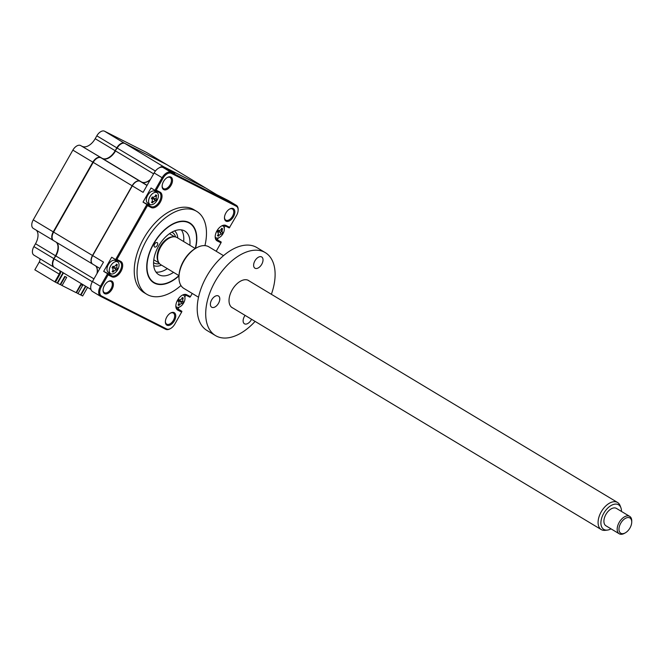 <?xml version="1.0" encoding="UTF-8"?>
<svg xmlns="http://www.w3.org/2000/svg" width="665" height="665" viewBox="0 0 665 665"><rect width="100%" height="100%" fill="white"/><g stroke="black" fill="none" stroke-linecap="round" stroke-linejoin="round"><path stroke-width="1" d="M54.821 281.844L34.838 269.815L39.227 262.093L59.833 274.462L55.444 282.184L54.821 281.844L59.21 274.113A3.807 2.219 121 0 0 59.842 270.73M59.833 274.462A4.314 2.519 121 0 0 60.665 271.229M54.098 267.272L54.081 267.264A7.623 4.439 -59 0 1 53.923 267.172A7.623 4.439 -59 0 1 53.882 258.635L55.86 255.975A12.701 7.398 121 0 0 56.716 242.484M53.466 240.522L53.449 240.514A7.623 4.439 -59 0 1 53.283 240.422A7.623 4.439 -59 0 1 53.242 231.886L92.859 162.144A7.623 4.439 -59 0 1 100.581 157.53L100.598 157.605M33.458 228.494A7.623 4.439 -59 0 1 33.292 228.403A7.623 4.439 -59 0 1 33.25 219.866L72.867 150.124A7.623 4.439 -59 0 1 80.598 145.51L102.302 158.403A12.701 7.398 121 0 0 115.186 150.714L117.165 148.062A7.623 4.439 -59 0 1 124.895 143.449L166.682 164.588A7.623 4.439 -59 0 1 166.849 164.679A7.623 4.439 -59 0 1 167.006 164.779M80.598 145.51L102.31 158.445M82.31 146.383A12.701 7.398 121 0 0 95.195 138.694L96.824 135.826A7.623 4.439 -59 0 1 104.555 131.213L146.342 152.352A7.623 4.439 -59 0 1 146.508 152.443A7.623 4.439 -59 0 1 146.666 152.551M39.227 262.093A3.807 2.219 121 0 0 39.858 258.71M34.098 255.235A7.623 4.439 -59 0 1 33.932 255.144A7.623 4.439 -59 0 1 33.89 246.607L35.519 243.739A12.701 7.398 121 0 0 36.367 230.248M95.195 138.694L115.186 150.714L116.816 147.846L155.402 171.055M96.824 135.826L116.816 147.846A7.623 4.439 -59 0 1 124.546 143.233L166.333 164.371A7.623 4.439 -59 0 1 166.491 164.463A7.623 4.439 -59 0 1 166.666 164.579L205.601 187.996A7.623 4.439 -59 0 1 205.768 188.087A7.623 4.439 -59 0 1 205.851 188.137M87.614 287.43A4.314 2.519 121 0 0 87.073 288.244L82.684 295.967L80.581 294.869M55.444 282.184L57.165 283.057L63.067 272.667M85.901 286.407L80.964 295.102M33.89 246.607L53.882 258.635L55.511 255.759A12.701 7.398 121 0 0 56.359 242.276M189.01 222.492A34.921 20.341 121 0 0 153.956 242.999A34.921 20.341 121 0 0 153.773 282.766A34.921 20.341 121 0 0 154.529 283.182A34.921 20.341 121 0 0 178.993 275.892A22.984 13.391 -59 0 1 183.507 261.037A22.984 13.391 -59 0 1 195.51 248.411A34.921 20.341 121 0 0 189.766 222.916A34.921 20.341 121 0 0 189.01 222.492M204.936 245.634A48.379 28.179 121 0 0 196.707 211.379L193.872 209.675A48.379 28.179 121 0 0 192.825 209.093A48.379 28.179 121 0 0 144.263 237.496A48.379 28.179 121 0 0 144.006 292.6L146.832 294.304A48.379 28.179 121 0 0 147.888 294.878A48.379 28.179 121 0 0 180.955 285.518M196.707 211.379A48.379 28.179 121 0 0 195.651 210.797A48.379 28.179 121 0 0 147.09 239.201A48.379 28.179 121 0 0 146.832 294.304M111.795 281.096A7.24 4.214 121 0 0 108.237 281.503A7.24 4.214 121 0 0 103.033 290.156A7.24 4.214 121 0 0 104.646 293.672A7.24 4.214 121 0 0 111.986 289.292A7.24 4.214 121 0 0 111.795 281.096M103.042 289.832A6.475 3.774 121 0 0 104.355 292.617A6.475 3.774 121 0 0 104.496 292.691A6.475 3.774 121 0 0 110.997 288.893A6.475 3.774 121 0 0 111.03 281.519A6.475 3.774 121 0 0 110.889 281.436A6.475 3.774 121 0 0 107.963 281.661M224.479 217.339A6.475 3.774 121 0 0 225.784 220.123A6.475 3.774 121 0 0 225.925 220.198A6.475 3.774 121 0 0 232.426 216.399A6.475 3.774 121 0 0 232.467 209.026A6.475 3.774 121 0 0 232.326 208.943A6.475 3.774 121 0 0 229.392 209.167M233.232 208.602A7.24 4.214 121 0 0 229.666 209.01A7.24 4.214 121 0 0 224.462 217.663A7.24 4.214 121 0 0 226.083 221.179A7.24 4.214 121 0 0 233.423 216.798A7.24 4.214 121 0 0 233.232 208.602M162.144 185.801A6.475 3.774 121 0 0 163.449 188.586A6.475 3.774 121 0 0 163.59 188.661A6.475 3.774 121 0 0 170.09 184.862A6.475 3.774 121 0 0 170.124 177.48A6.475 3.774 121 0 0 169.982 177.405A6.475 3.774 121 0 0 167.056 177.63M170.897 177.065A7.24 4.214 121 0 0 167.331 177.472A7.24 4.214 121 0 0 162.127 186.117A7.24 4.214 121 0 0 163.748 189.641A7.24 4.214 121 0 0 171.088 185.261A7.24 4.214 121 0 0 170.897 177.065M165.386 321.378A6.475 3.774 121 0 0 166.691 324.154A6.475 3.774 121 0 0 166.832 324.229A6.475 3.774 121 0 0 173.332 320.43A6.475 3.774 121 0 0 173.365 313.057A6.475 3.774 121 0 0 173.224 312.974A6.475 3.774 121 0 0 170.298 313.207M174.13 312.633A7.24 4.214 121 0 0 170.572 313.04A7.24 4.214 121 0 0 165.369 321.694A7.24 4.214 121 0 0 166.982 325.218A7.24 4.214 121 0 0 174.33 320.829A7.24 4.214 121 0 0 174.13 312.633M176.649 308.286L177.996 308.967L179.01 307.18M184.812 296.964L185.851 295.135M217.821 231.503A2.993 1.746 -59 0 1 218.652 231.329L219.284 231.669A4.19 2.444 121 0 0 219.733 230.805M215.992 239.034L221.229 242.052L217.023 239.932A8.13 4.738 121 0 1 216.848 239.832A8.13 4.738 121 0 1 215.211 236.275M225.194 225.876L224.155 227.713M218.344 237.929L217.33 239.716M192.235 293.448L190.414 296.64L186.616 294.72A8.886 5.179 121 0 0 182.243 295.218A8.886 5.179 121 0 0 175.851 305.842A8.886 5.179 121 0 0 177.838 310.164L181.645 312.084L174.862 324.03A8.13 4.738 -59 0 1 170.614 328.493A8.13 4.738 -59 0 1 166.616 328.951L101.554 296.033A8.13 4.738 -59 0 1 101.338 286.831L108.121 274.886L111.919 276.815A8.886 5.179 121 0 0 120.939 271.428A8.886 5.179 121 0 0 120.697 261.362L116.89 259.441L147.455 205.635L151.263 207.563A8.886 5.179 121 0 0 160.282 202.177A8.886 5.179 121 0 0 160.041 192.11L156.233 190.19L163.016 178.245A8.13 4.738 -59 0 1 171.262 173.324L236.324 206.241A8.13 4.738 -59 0 1 238.137 210.198A8.13 4.738 -59 0 1 236.541 215.452L229.25 227.929L225.053 225.809A8.13 4.738 121 0 0 221.312 226.125M95.81 266A12.701 7.398 -59 0 1 97.298 272.983M150.19 179.883A12.701 7.398 -59 0 1 148.004 181.412A12.701 7.398 -59 0 1 141.753 182.127L140.032 181.262A7.623 4.439 121 0 0 132.31 185.876L92.693 255.609A7.623 4.439 121 0 0 92.726 264.146A7.623 4.439 121 0 0 92.892 264.238M206.1 188.295A7.623 4.439 121 0 0 205.942 188.187A7.623 4.439 121 0 0 205.776 188.095L163.989 166.957L174.787 173.449L163.149 167.555A8.886 5.179 121 0 0 154.13 172.942L143.1 192.36L132.26 185.834L92.643 255.568L103.482 262.101L92.452 281.519A8.886 5.179 121 0 0 92.493 291.478A8.886 5.179 121 0 0 92.684 291.586M150.24 179.791A12.951 7.548 -59 0 1 147.913 181.462M163.989 166.957A7.623 4.439 121 0 0 160.099 167.464M228.585 200.705A8.886 5.179 121 0 0 228.403 200.581A8.886 5.179 121 0 0 228.203 200.473L216.566 194.587L205.776 188.095M170.356 328.635A8.886 5.179 -59 0 1 170.082 328.793A8.886 5.179 -59 0 1 165.71 329.291L100.648 296.374A8.886 5.179 -59 0 1 100.457 296.266A8.886 5.179 -59 0 1 100.407 286.307L107.564 273.706L111.77 275.834A8.13 4.738 121 0 0 119.924 271.062A8.13 4.738 121 0 0 119.966 261.802A8.13 4.738 121 0 0 119.791 261.702L115.594 259.583L146.907 204.454L151.105 206.574A8.13 4.738 121 0 0 159.268 201.811A8.13 4.738 121 0 0 159.309 192.551A8.13 4.738 121 0 0 159.126 192.451L154.928 190.331L162.094 177.73A8.886 5.179 -59 0 1 171.105 172.343L236.166 205.261A8.886 5.179 -59 0 1 236.358 205.369A8.886 5.179 -59 0 1 238.153 209.591A8.886 5.179 -59 0 1 238.137 209.907M155.859 200.805L153.366 198.32A4.19 2.444 121 0 0 153.382 198.32L156.258 198.901A17.348 2.211 16.5 0 1 156.757 199.226L155.859 200.805A17.348 3.367 -137.2 0 1 155.286 200.622L153.349 201.778A17.348 16.326 114.1 0 1 152.41 202.867L151.462 202.384A17.348 10.756 -62 0 0 152.318 201.254L152.268 199.101A17.348 3.367 -137.2 0 1 151.371 198.536L152.268 196.956A17.348 2.211 16.5 0 1 153.249 197.38L155.178 196.225A17.348 10.756 -62 0 0 155.718 194.903L156.666 195.377A17.348 16.326 114.1 0 1 156.208 196.749L156.258 198.901M156.233 190.19L154.928 190.331L151.038 187.987L143.017 202.11L147.214 204.238A8.13 4.738 121 0 0 149.874 204.363M156.94 192.609A8.13 4.738 121 0 0 156.275 191.005M147.455 205.635L146.907 204.454L143.017 202.11M108.121 274.886L107.564 273.706L103.674 271.362L107.871 273.49A8.13 4.738 121 0 0 110.531 273.614M117.597 261.86A8.13 4.738 121 0 0 116.932 260.256M103.674 271.362L111.695 257.239L115.594 259.583L116.89 259.441M190.414 296.64L189.907 297.18L185.71 295.06A8.13 4.738 121 0 0 181.969 295.376M175.868 305.526A8.13 4.738 121 0 0 177.513 309.084A8.13 4.738 121 0 0 177.688 309.183L181.886 311.311L181.645 312.084M229.757 227.388L225.959 225.46A8.886 5.179 121 0 0 221.586 225.967A8.886 5.179 121 0 0 215.194 236.59A8.886 5.179 121 0 0 217.181 240.913L220.98 242.833L221.229 242.052M220.98 242.833L216.2 251.254M177.996 308.967L181.886 311.311M157.156 242.6A2.544 1.48 121 0 0 154.604 244.097A2.544 1.48 121 0 0 154.596 246.989A2.544 1.48 121 0 0 154.646 247.014A2.544 1.48 121 0 0 157.198 245.526A2.544 1.48 121 0 0 157.206 242.634A2.544 1.48 121 0 0 157.156 242.6M195.244 248.511A34.538 20.116 121 0 0 196.541 239.624A34.538 20.116 121 0 0 188.818 222.825A34.538 20.116 121 0 0 153.781 243.739A34.538 20.116 121 0 0 154.721 282.858A34.538 20.116 121 0 0 171.711 280.913A34.538 20.116 121 0 0 178.952 275.609M173.54 272.359A25.395 14.796 -59 0 1 159.234 274.911A25.395 14.796 -59 0 1 158.677 274.603A25.395 14.796 -59 0 1 158.819 245.684A25.395 14.796 -59 0 1 184.305 230.772A25.395 14.796 -59 0 1 184.862 231.079A25.395 14.796 -59 0 1 189.841 245.26M181.362 229.874A25.395 14.796 -59 0 1 183.648 241.536M167.356 268.635A25.395 14.796 -59 0 1 155.984 272.085M159.251 167.813A7.623 4.439 -59 0 1 163.814 166.849L205.601 187.996M53.799 240.73A7.623 4.439 -59 0 1 53.632 240.639A7.623 4.439 -59 0 1 53.591 232.102L93.208 162.36A7.623 4.439 -59 0 1 100.939 157.746L102.659 158.619A12.701 7.398 121 0 0 115.535 150.93L153.623 173.831M92.643 264.088A7.623 4.439 -59 0 1 92.551 264.038A7.623 4.439 -59 0 1 92.51 255.501L132.127 185.768A7.623 4.439 -59 0 1 139.858 181.154L141.578 182.019A12.701 7.398 121 0 0 150.481 179.359M97.015 273.473A12.701 7.398 121 0 0 95.635 265.892M54.439 267.471A7.623 4.439 -59 0 1 54.272 267.38A7.623 4.439 -59 0 1 54.231 258.843L92.319 281.752M85.527 286.174L80.565 294.903L77.988 293.598L82.626 285.426L80.714 284.462L76.076 292.625L62.053 285.534L66.691 277.363L64.779 276.399L60.141 284.562L57.556 283.257L63.441 272.899M76.608 292.583L76.217 292.392L80.099 285.551L80.473 285.775M77.988 293.598L76.533 292.716L81.105 284.662M62.053 285.534L60.598 284.653L65.17 276.598M175.959 306.532A6.858 3.998 121 0 0 176.533 307.022A6.858 3.998 121 0 0 176.682 307.105A6.858 3.998 121 0 0 183.64 302.949A6.858 3.998 121 0 0 183.607 295.268A6.858 3.998 121 0 0 183.457 295.185A6.858 3.998 121 0 0 182.9 294.986M178.935 303.805L179.932 304.387A17.348 16.326 114.1 0 1 178.993 305.468L178.045 304.994A17.348 10.756 -62 0 0 178.902 303.863L178.843 301.702A17.348 3.367 -137.2 0 1 177.954 301.145L178.852 299.566A17.348 2.211 16.5 0 1 179.824 299.982L180.04 300.048M178.295 300.937L179.101 301.927L178.245 300.979M178.868 299.79L179.824 299.982L181.761 298.834A17.348 10.756 -62 0 0 182.293 297.504L183.241 297.987A17.348 16.326 114.1 0 1 182.792 299.35L182.842 301.511A17.348 2.211 16.5 0 1 183.332 301.835L182.434 303.415A17.348 3.367 -137.2 0 1 181.861 303.232L179.932 304.387M181.005 302.201A6.858 3.998 121 0 0 181.379 301.586A6.858 3.998 121 0 0 181.512 301.336M178.503 304.894A6.858 3.998 121 0 0 179.442 304.104M178.486 300.763A2.993 1.746 -59 0 1 179.309 300.58L181.861 303.232M183.332 301.835L179.941 300.921L182.842 301.511M179.309 300.58A2.993 1.746 -59 0 1 179.01 299.849M215.294 237.272A6.858 3.998 121 0 0 215.876 237.771A6.858 3.998 121 0 0 216.025 237.846A6.858 3.998 121 0 0 222.983 233.698A6.858 3.998 121 0 0 222.941 226.017A6.858 3.998 121 0 0 222.8 225.934A6.858 3.998 121 0 0 222.243 225.734M218.12 235.701L217.388 235.734A17.348 10.756 -62 0 0 218.236 234.612L218.187 232.451A17.348 3.367 -137.2 0 1 217.289 231.886L218.187 230.314A17.348 2.211 16.5 0 1 219.167 230.73L218.203 230.564L219.167 230.73L221.096 229.575A17.348 10.756 -62 0 0 221.636 228.253L222.584 228.735A17.348 16.326 114.1 0 1 222.127 230.098L222.185 232.26A17.348 2.211 16.5 0 1 222.675 232.584L221.778 234.155A17.348 3.367 -137.2 0 1 221.204 233.98L219.267 235.136A17.348 16.326 114.1 0 1 218.328 236.216L218.12 235.701M217.638 231.686L218.436 232.675L217.58 231.728M220.348 232.95A6.858 3.998 121 0 0 220.714 232.334A6.858 3.998 121 0 0 221.977 228.843M217.846 235.643A6.858 3.998 121 0 0 218.785 234.845M219.284 231.669L221.204 233.98M218.278 234.554L219.267 235.136M110.581 265.983A6.858 3.998 121 0 0 110.614 273.664A6.858 3.998 121 0 0 110.764 273.747A6.858 3.998 121 0 0 117.722 269.599A6.858 3.998 121 0 0 117.68 261.91A6.858 3.998 121 0 0 117.539 261.827A6.858 3.998 121 0 0 110.581 265.983M112.56 267.405A2.993 1.746 -59 0 1 113.391 267.222L116.516 270.057A17.348 3.367 -137.2 0 1 115.943 269.882L114.006 271.029A17.348 16.326 114.1 0 1 113.067 272.118L112.127 271.636A17.348 10.756 -62 0 0 112.975 270.514L112.925 268.352A17.348 3.367 -137.2 0 1 112.036 267.787L112.925 266.208A17.348 2.211 16.5 0 1 113.906 266.632L114.114 266.698M112.377 267.588L113.175 268.569L112.319 267.621M112.95 266.441L113.906 266.632L115.835 265.476A17.348 10.756 -62 0 0 116.375 264.155L117.323 264.628A17.348 16.326 114.1 0 1 116.865 266L116.924 268.153A17.348 2.211 16.5 0 1 117.414 268.477L116.516 270.057M115.161 268.726A6.858 3.998 121 0 0 115.452 268.236A6.858 3.998 121 0 0 115.644 267.895M116.491 265.776A6.858 3.998 121 0 0 116.716 264.745M117.68 261.91L115.419 260.555A6.858 3.998 121 0 0 108.312 264.62A6.858 3.998 121 0 0 108.353 272.301L110.614 273.664M112.501 271.145L112.784 271.569M115.868 265.41L116.865 266M113.391 267.222A2.993 1.746 -59 0 1 113.092 266.499M115.943 269.882L114.023 267.571L116.924 268.153M158.436 261.944A15.237 8.878 -59 0 1 160.124 246.59A15.237 8.878 -59 0 1 173.557 236.798M174.554 230.888A20.316 11.837 -59 0 1 177.796 238.02M161.504 265.111A20.316 11.837 -59 0 1 153.681 265.593M154.504 199.475A6.858 3.998 121 0 0 154.795 198.985A6.858 3.998 121 0 0 154.978 198.644M155.834 196.524A6.858 3.998 121 0 0 156.059 195.493M157.023 192.659L154.762 191.296A6.858 3.998 121 0 0 147.655 195.369A6.858 3.998 121 0 0 147.697 203.049L149.958 204.413A6.858 3.998 121 0 0 150.107 204.496A6.858 3.998 121 0 0 157.065 200.34A6.858 3.998 121 0 0 157.023 192.659A6.858 3.998 121 0 0 156.874 192.576A6.858 3.998 121 0 0 149.924 196.732A6.858 3.998 121 0 0 149.958 204.413M151.72 198.336L152.518 199.317L151.662 198.369M151.844 201.894L152.127 202.318M151.903 198.153A2.993 1.746 -59 0 1 152.726 197.971L155.286 200.622M155.203 196.158L156.208 196.749M152.726 197.971A2.993 1.746 -59 0 1 152.41 197.015M166.441 269.225A30.474 17.756 121 0 0 167.256 268.569M183.548 241.478A30.474 17.756 121 0 0 183.739 240.447M607.428 530.08L605.275 530.337A15.81 9.21 -59 0 1 601.276 529.589A15.81 9.21 -59 0 1 599.98 528.5A15.81 9.21 -59 0 1 602.315 510.072A15.81 9.21 -59 0 1 617.577 502.491A15.81 9.21 -59 0 1 618.874 503.588A15.81 9.21 -59 0 1 620.113 505.674L620.886 507.694A14.339 8.354 121 0 0 619.772 505.807A14.339 8.354 121 0 0 605.499 510.629A14.339 8.354 121 0 0 602.623 528.409A14.339 8.354 121 0 0 607.428 530.08A14.339 8.354 121 0 0 611.019 528.85M179.001 275.634L160.789 264.687A15.81 9.21 -59 0 1 159.492 263.598A15.81 9.21 -59 0 1 161.828 245.169A15.81 9.21 -59 0 1 177.09 237.588L195.294 248.535M621.484 511.435A14.339 8.354 121 0 0 620.886 507.694M625.333 532.84L624.443 533.338A10.158 5.919 -59 0 1 619.231 533.787A10.158 5.919 -59 0 1 618.392 533.089A10.158 5.919 -59 0 1 619.896 521.252A10.158 5.919 -59 0 1 629.697 516.381A10.158 5.919 -59 0 1 630.536 517.079A10.158 5.919 -59 0 1 631.75 521.194L631.725 522.216A8.886 5.179 121 0 0 630.661 518.609A8.886 5.179 121 0 0 621.817 521.601A8.886 5.179 121 0 0 620.038 532.623A8.886 5.179 121 0 0 625.333 532.84A8.886 5.179 121 0 0 631.725 522.216M629.697 516.381L616.43 508.401A10.158 5.919 121 0 0 606.63 513.272A10.158 5.919 121 0 0 605.125 525.109A10.158 5.919 121 0 0 605.965 525.807L619.231 533.787M251.553 319.267A6.55 3.815 -59 0 1 251.229 319.89A6.55 3.815 -59 0 1 244.437 323.78A6.55 3.815 -59 0 1 244.404 316.44A6.55 3.815 -59 0 1 245.086 315.376M232.966 308.094A15.877 9.243 -59 0 1 229.026 300.189A15.877 9.243 -59 0 1 232.143 289.94A15.877 9.243 -59 0 1 240.431 281.22A15.877 9.243 -59 0 1 249.267 280.996M218.494 303.331A6.55 3.815 -59 0 1 211.711 307.222A6.55 3.815 -59 0 1 211.669 299.882A6.55 3.815 -59 0 1 218.461 295.992A6.55 3.815 -59 0 1 218.494 303.331M223.515 255.659L208.86 246.84A24.256 14.131 121 0 0 196.399 247.912A24.256 14.131 121 0 0 183.731 261.237A24.256 14.131 121 0 0 178.968 276.906A24.256 14.131 121 0 0 183.856 288.411L198.519 297.23M261.736 264.304A6.55 3.815 -59 0 1 254.944 268.195A6.55 3.815 -59 0 1 254.911 260.855A6.55 3.815 -59 0 1 261.702 256.964A6.55 3.815 -59 0 1 261.736 264.304M271.378 294.296A48.379 28.179 121 0 0 265.343 252.658L256.848 247.555A48.379 28.179 121 0 0 206.724 276.266A48.379 28.179 121 0 0 206.981 330.472L215.477 335.576A48.379 28.179 121 0 0 255.086 321.394M265.343 252.658A48.379 28.179 121 0 0 215.219 281.37A48.379 28.179 121 0 0 215.477 335.576M33.25 219.866L53.599 232.085M72.867 150.124L132.127 185.768M104.555 131.213L124.555 143.299M146.342 152.352L166.333 164.413M35.519 243.739L55.511 255.759M216.682 239.724L217.181 240.913M140.032 181.262L147.015 185.46M147.09 185.336L141.753 182.127M228.203 200.473L236.166 205.261L236.324 206.241M163.149 167.555L171.105 172.343L171.262 173.324M154.13 172.942L163.016 178.245M147.214 204.238L151.105 206.574L151.263 207.563M107.871 273.49L111.77 275.834L111.919 276.815M92.452 281.519L101.338 286.831M177.838 310.164L177.339 308.976M186.616 294.72L185.71 295.06M165.71 329.291L166.616 328.951M100.648 296.374L101.554 296.033M120.697 261.362L119.791 261.702M160.041 192.11L159.126 192.451M225.959 225.46L225.053 225.809M124.895 143.449L163.814 166.849M102.659 158.619L141.578 182.019M100.939 157.746L139.858 181.154M53.591 232.102L92.51 255.501M55.86 255.975L93.948 278.876M181.786 298.768L182.792 299.35M113.017 270.456L114.006 271.029M171.836 232.185A17.78 10.357 -59 0 1 175.585 236.973M159.542 263.648A17.78 10.357 -59 0 1 153.557 262.584M152.36 201.196L153.349 201.778M146.508 152.443L166.491 164.463M33.932 255.144L53.923 267.172M33.292 228.403L53.283 240.422M92.726 264.146L99.875 268.444M216.657 194.629L205.942 188.187M228.403 200.581L236.358 205.369M170.614 328.493L170.082 328.793M238.137 210.198L238.153 209.591M92.493 291.478L100.457 296.266M53.632 240.639L92.551 264.038M54.272 267.38L90.989 289.458M166.849 164.679L205.768 188.087M183.058 294.936L183.607 295.268M175.984 306.69L176.533 307.022M180.016 300.048L178.868 299.824M222.393 225.684L222.941 226.017M215.327 237.438L215.876 237.771M114.097 266.69L112.942 266.466M169.484 233.681L174.687 236.815M153.773 259.799L158.985 262.933M601.276 529.589L231.553 307.238M617.577 502.491L247.846 280.148M195.51 248.411L196.399 247.912M178.993 275.892L178.968 276.906"/></g></svg>
